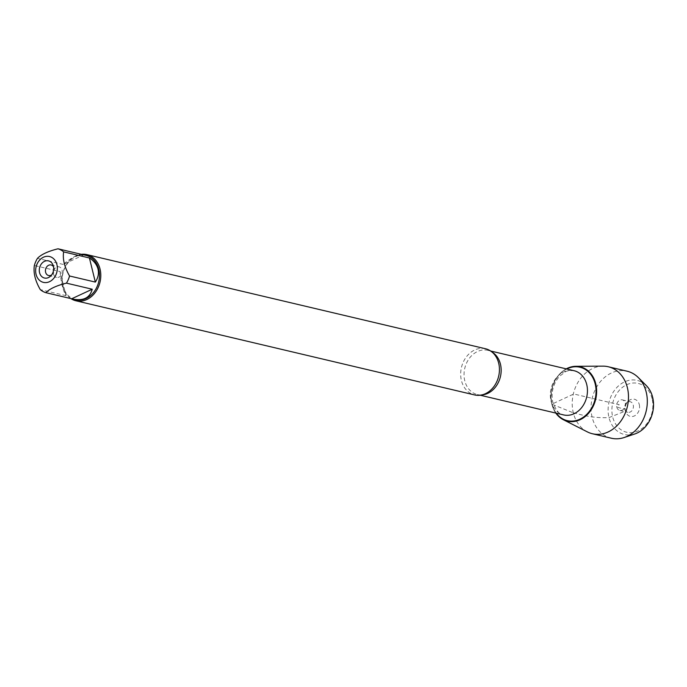 <?xml version="1.0" encoding="UTF-8"?>
<svg xmlns="http://www.w3.org/2000/svg" width="687" height="687" viewBox="0 0 687 687"><rect width="100%" height="100%" fill="white"/><g stroke="black" fill="none" stroke-linecap="round" stroke-linejoin="round"><path stroke-width="0.52" stroke-dasharray="3.44 2.58" d="M485.503 348.756A23.727 19.124 -76.7 0 0 466.37 356.871A23.727 19.124 -76.7 0 0 461.415 380.504A23.727 19.124 -76.7 0 0 474.597 394.939M551.841 404.188A27.944 22.525 -76.7 0 0 555.8 413.067A27.944 22.525 -76.7 0 1 551.841 404.188A27.944 22.525 -76.7 0 1 566.243 368.867A27.944 22.525 -76.7 0 0 551.841 404.188M70.898 298.596A23.727 19.124 103.3 0 1 62.766 286.359A23.727 19.124 103.3 0 1 81.358 254.31M82.784 254.645C77.734 254.31 71.216 257.582 63.238 264.443L83.797 254.886M63.238 264.443L37.459 258.355M60.13 271.588C60.963 282.357 62.938 290.395 66.055 295.693L60.13 271.588L34.35 265.5M66.055 295.693L40.275 289.605M75.622 299.738A22.783 18.36 103.3 0 1 62.964 285.886A22.783 18.36 103.3 0 1 67.721 263.19A22.783 18.36 103.3 0 1 86.09 255.401M51.602 274.972A5.427 4.371 -76.7 0 0 52.444 274.302A5.427 4.371 -76.7 0 0 53.981 267.775A5.427 4.371 -76.7 0 0 53.526 266.805M53.552 274.104A5.427 4.371 -76.7 0 0 56.566 277.402A5.427 4.371 -76.7 0 0 60.937 275.547A5.427 4.371 -76.7 0 0 62.07 270.146A5.427 4.371 -76.7 0 0 59.056 266.848A5.427 4.371 -76.7 0 0 54.685 268.703A5.427 4.371 -76.7 0 0 53.552 274.104M587.411 431.917A34.427 27.746 103.3 0 1 573.31 412.818A34.427 27.746 103.3 0 1 602.946 366.154M616.797 407.125A5.427 4.371 -76.7 0 0 619.811 410.422A5.427 4.371 -76.7 0 0 625.307 406.154A5.427 4.371 -76.7 0 0 622.302 399.868A5.427 4.371 -76.7 0 0 617.931 401.723A5.427 4.371 -76.7 0 0 616.797 407.125M624.741 409.005A5.427 4.371 -76.7 0 0 624.887 409.495A5.427 4.371 -76.7 0 0 627.755 412.303A5.427 4.371 -76.7 0 0 633.251 408.026A5.427 4.371 -76.7 0 0 630.245 401.74A5.427 4.371 -76.7 0 0 626.424 402.968A5.427 4.371 -76.7 0 0 624.741 409.005M639.305 404.6A8.811 7.102 103.3 0 1 634.719 415.764A8.811 7.102 103.3 0 1 625.694 411.839A8.811 7.102 103.3 0 1 625.462 411.041A8.811 7.102 103.3 0 1 628.201 401.234A8.811 7.102 103.3 0 1 639.305 404.6M652.083 398.666A25.084 20.215 -76.7 0 0 617.622 392.397A25.084 20.215 -76.7 0 0 627.446 432.406A25.084 20.215 -76.7 0 0 652.083 398.666M634.84 433.952A27.798 22.405 103.3 0 1 609.017 402.307A27.798 22.405 103.3 0 1 646.269 385.544M611.267 438.203A34.427 27.746 103.3 0 1 592.177 398.323A34.427 27.746 103.3 0 1 627.094 371.203M573.31 412.818C583.512 415.36 593.044 418.263 608.991 417.602L625.462 411.041L624.741 409.005C621.692 407.889 613.86 408.001 619.253 404.72L573.791 393.986L551.841 404.188L573.31 412.818M481.956 394.905A22.714 18.3 103.3 0 1 477.379 394.553A22.714 18.3 103.3 0 1 464.764 380.735A22.714 18.3 103.3 0 1 469.504 358.116A22.714 18.3 103.3 0 1 487.822 350.344A22.714 18.3 103.3 0 1 492.072 352.079M551.06 401.122A22.714 18.3 -76.7 0 0 563.675 414.931C559.862 415.085 556.238 410.878 552.82 402.316C550.897 392.586 553.087 383.964 559.373 376.459L565.092 372.028C566.5 370.808 569.514 370.37 574.117 370.722A22.714 18.3 -76.7 0 0 555.8 378.494A22.714 18.3 -76.7 0 0 551.06 401.122M556.307 413.188A27.454 22.13 103.3 0 1 552.065 403.973A27.454 22.13 103.3 0 1 566.749 368.988M490.655 351.014L487.822 350.344C491.257 351.134 494.125 353.479 496.418 357.377M480.222 395.223L477.379 394.553C480.806 395.377 484.421 394.561 488.217 392.105M53.981 267.775L53.174 265.431M52.444 274.302L50.666 276.037M48.622 275.53L56.566 277.402M51.113 264.976L59.056 266.848M619.811 410.422L627.755 412.303M622.302 399.868L630.245 401.74M624.887 409.495L625.694 411.839M626.424 402.968L628.201 401.234"/><path stroke-width="1.03" d="M75.948 300.794L474.597 394.939A23.727 19.124 -76.7 0 0 488.217 392.105A23.727 19.124 -76.7 0 0 498.685 363.183A23.727 19.124 -76.7 0 0 496.418 357.377A23.727 19.124 -76.7 0 0 485.503 348.756L86.854 254.611A23.727 19.124 103.3 0 1 100.019 282.091A23.727 19.124 103.3 0 1 75.948 300.794A23.727 19.124 103.3 0 1 70.898 298.596M563.297 419.688A27.944 22.525 -76.7 0 1 555.8 413.067A27.944 22.525 -76.7 0 0 585.822 415.996A27.944 22.525 -76.7 0 0 594.401 379.679A27.944 22.525 -76.7 0 0 566.243 368.867A27.944 22.525 -76.7 0 1 575.904 366.3L602.946 366.154A34.427 27.746 103.3 0 1 608.261 366.755A34.427 27.746 103.3 0 1 627.386 387.691A34.427 27.746 103.3 0 1 620.198 421.981A34.427 27.746 103.3 0 1 592.434 433.755A34.427 27.746 103.3 0 1 587.411 431.917L563.297 419.688A27.944 22.525 -76.7 0 0 588.278 413.591A27.944 22.525 -76.7 0 0 595.741 383.784A27.944 22.525 -76.7 0 0 575.904 366.3M81.358 254.31A23.727 19.124 103.3 0 1 86.854 254.611M39.563 272.67A8.811 7.102 103.3 0 1 44.14 261.507A8.811 7.102 103.3 0 1 53.174 265.431A8.811 7.102 103.3 0 1 50.666 276.037A8.811 7.102 103.3 0 1 39.563 272.67M56.918 264.598A13.285 10.709 -76.7 0 0 40.473 259.248A13.285 10.709 -76.7 0 0 39.674 280.451A13.285 10.709 -76.7 0 0 52.495 279.661A13.285 10.709 -76.7 0 0 56.918 264.598M92.23 289.227L71.671 298.776L72.839 299.077C83.462 301.112 89.928 297.823 92.23 289.227L66.45 283.138A22.783 18.36 -76.7 0 0 69.559 275.994C64.501 267.226 62.526 259.197 63.633 251.88A22.783 18.36 -76.7 0 0 58.017 248.797L82.784 254.645M58.017 248.797C48.081 251.253 41.229 254.439 37.459 258.355A22.783 18.36 -76.7 0 0 34.35 265.5C33.242 272.808 35.217 280.837 40.275 289.605A22.783 18.36 -76.7 0 0 45.892 292.688C49.662 288.78 56.514 285.594 66.45 283.138M45.892 292.688L71.671 298.776M95.338 282.082C98.147 277.831 99.031 273.495 98.009 269.081C96.867 264.684 94.007 260.974 89.413 257.969L95.338 282.082L69.559 275.994M89.413 257.969L63.633 251.88M83.307 254.74L86.09 255.401A22.783 18.36 103.3 0 1 98.748 269.252A22.783 18.36 103.3 0 1 93.99 291.949A22.783 18.36 103.3 0 1 75.622 299.738L72.839 299.077M53.526 266.805A5.427 4.371 -76.7 0 0 51.113 264.976A5.427 4.371 -76.7 0 0 46.742 266.831A5.427 4.371 -76.7 0 0 45.608 272.232A5.427 4.371 -76.7 0 0 48.622 275.53A5.427 4.371 -76.7 0 0 51.602 274.972M608.261 366.755L627.094 371.203A34.427 27.746 103.3 0 1 638.317 377.575L646.269 385.544A27.798 22.405 103.3 0 1 652.65 397.301A27.798 22.405 103.3 0 1 634.84 433.952L624.157 437.525A34.427 27.746 103.3 0 1 611.267 438.203L592.434 433.755M638.317 377.575A34.427 27.746 103.3 0 1 646.218 392.14A34.427 27.746 103.3 0 1 624.157 437.525M492.072 352.079A22.714 18.3 103.3 0 1 500.419 376.656A22.714 18.3 103.3 0 1 481.956 394.905M480.222 395.223L563.675 414.931A22.714 18.3 -76.7 0 0 586.707 397.034A22.714 18.3 -76.7 0 0 574.117 370.722L490.655 351.014M566.749 368.988A27.454 22.13 103.3 0 1 593.954 380.091A27.454 22.13 103.3 0 1 585.607 415.429A27.454 22.13 103.3 0 1 556.307 413.188"/></g></svg>
